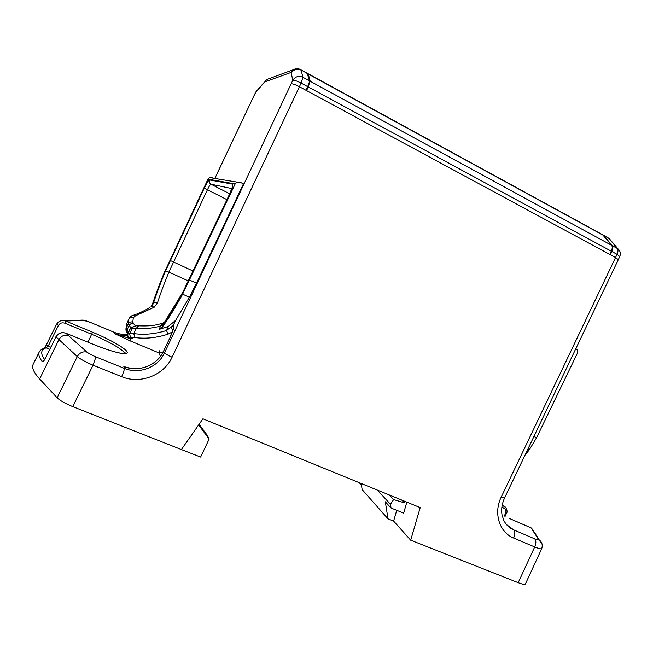 <?xml version="1.0" encoding="UTF-8"?>
<svg xmlns="http://www.w3.org/2000/svg" width="653" height="653" viewBox="0 0 653 653"><rect width="100%" height="100%" fill="white"/><g stroke="black" fill="none" stroke-linecap="round" stroke-linejoin="round"><path stroke-width="0.98" d="M131.865 337.56L134.918 337.519L133.743 333.561L130.02 332.997C129.416 334.989 130.029 336.507 131.865 337.56L129.784 338.066C127.964 337.013 127.376 335.503 128.021 333.528L130.02 332.997L132.322 328.116L136.142 328.467L138.575 325.79L139.432 325.863M291.148 83.788C292.544 83.617 295.303 84.596 299.409 86.718L301.106 83.086C296.993 80.964 294.225 80.017 292.789 80.262L164.483 352.922L163.601 351.159C157.242 365.378 138.493 372.732 123.833 366.521L127.743 367.761M306.461 72.826L307.326 73.52L309.383 80.784C309.53 81.731 308.959 83.682 307.645 86.629L305.988 90.269L299.409 86.718L172.082 357.183C167.87 355.322 165.34 353.902 164.483 352.922C158.075 367.329 139.171 374.651 124.348 368.382L123.833 366.521L127.988 367.819M130.118 328.802L128.021 333.528L130.208 328.851L132.322 328.116L133.09 327.006L131.579 327.3L130.208 328.851L131.579 327.3M126.837 323.194L125.923 328.949M170.253 337.087L163.666 351.02M170.18 337.136L170.196 337.209C173.559 329.594 174.588 325.651 173.265 325.382L166.491 330.508L168.05 334.132C156.377 337.887 145.333 339.013 134.918 337.519M173.42 328.467L173.265 325.382L175.657 320.321L168.441 326.378L159.038 329.414L162.075 327.488C168.082 319.293 174.931 308.192 182.611 294.185L235.162 183.934L237.072 182.105L240.092 182.22L243.43 183.877L196.496 283.222L189.729 280.145M209.148 439.02L200.61 457.067L181.395 449.566L198.626 424.948L209.148 439.02L207.246 435.265L199.075 424.311M160.067 350.906L159.438 350.816L158.793 352.832L162.475 351.983M305.988 90.269L610.335 254.727L611.853 251.503C613.012 248.866 613.159 246.924 612.294 245.683L603.682 235.504L601.389 234.052M610.335 254.727L615.542 257.543L501.194 497.153C493.301 512.948 499.365 532.424 513.625 538.031L534.693 546.953C538.929 548.651 541.28 549.197 541.745 548.593L525.428 583.929C524.857 584.745 522.457 584.321 518.196 582.68L410.696 540.194L393.612 521.086L388.004 518.849L385.327 501.806L391.057 508.026L403.668 513.127L406.827 502.133M160.426 356.301L158.793 352.832L130.069 340.842L130.771 338.825L114.765 333.707L121.115 335.471L127.719 335.618M130.069 340.842L114.765 333.707L114.406 332.393C118.675 334.124 123.107 334.72 127.702 334.189M171.225 327.137L172.808 330.614M172.359 331.928L168.05 334.132M198.626 424.948L202.928 418.81L420.205 507.601L410.696 540.194M507.659 525.689L510.352 527.061L507.112 525.306M44.11 360.138L42.135 361.452C42.796 362.048 43.767 361.199 45.049 358.921L56.003 336.85L77.266 356.571C80.295 359.134 85.543 362.007 93.028 365.182L121.646 376.675C140.313 384.56 164.034 375.222 172.09 357.183M57.138 397.775C60.027 400.599 65.243 403.554 72.769 406.631L93.028 365.182L95.95 356.897C91.747 355.15 88.775 353.559 87.045 352.138C82.89 351.192 79.633 352.661 77.266 356.571L57.138 397.775L39.637 378.977C33.703 372.488 31.54 367.606 33.156 364.309L39.441 351.551M168.441 326.378L166.491 330.508C154.998 334.058 144.076 335.079 133.743 333.561L136.142 328.467C143.954 329.145 152.116 328.328 160.63 326.035L159.038 329.414M151.806 306.086C155.112 295.866 159.299 284.635 164.376 272.391L207.997 179.118L209.605 177.583L212.168 177.681M65.847 333.218L94.481 344.825C113.573 352.587 128.535 355.771 127.18 352.13C126.094 348.604 110.177 339.503 92.538 332.197L65.847 321.113L64.99 323.219L91.73 334.303C109.231 341.486 125.098 350.759 124.478 353.599M63.512 320.55L67.349 320.639L64.884 320.778C61.26 320.019 58.509 321.186 56.623 324.255L58.411 325.447C59.97 323.047 62.166 322.304 64.99 323.219M181.395 449.566L72.769 406.631M508.026 525.877L513.748 529.91L506.459 524.555M575.791 348.751L576.224 348.963C577.709 349.926 578.101 351.347 577.391 353.216L536.611 437.681L529.403 449.639L524.914 455.337M401.742 500.059L404.436 502.826L393.637 499.578L389.245 494.95M135.432 325.937L133.522 323.57C131.702 323.17 130.257 323.782 129.18 325.398L130.927 327.741M132.086 327.373L132.975 327.063M134.591 326.157L133.098 326.998L136.33 325.806L138.918 325.823C146.435 326.1 152.092 325.798 155.887 324.908L161.895 323.529L160.63 326.035L164.54 322.256L162.075 327.488M126.445 324.37L128.853 319.121C129.882 317.603 131.367 317.138 133.302 317.742L132.804 322.109L133.522 323.57M132.763 315.432L135.473 315.823L133.302 317.742M129.008 318.574C130.959 316.183 132.453 315.056 133.49 315.203L133.767 315.121C143.195 312.044 151.488 306.396 151.439 306.396L151.129 306.6M226.934 199.647L207.442 189.729L168.882 272.105C164.246 283.337 160.442 293.589 157.463 302.861C155.626 302.217 154.263 302.38 153.382 303.359L151.447 306.396L154.288 307.171L157.463 302.861M126.902 332.557L125.89 330.026L126.674 323.757L128.853 319.121L128.306 323.741C129.359 322.109 130.853 321.562 132.804 322.109M231.791 188.546L210.984 184.211C210.274 184.432 209.091 186.276 207.442 189.729L204.226 188.26L165.323 271.428C160.483 283.124 156.5 293.768 153.382 303.359L152.492 305.261M196.496 283.222L189.378 297.213L175.657 320.321M133.375 326.778L131.743 327.21M135.473 315.823L154.288 307.171M162.417 323.382L164.54 322.256C169.968 314.599 176.081 304.559 182.889 292.136L229.415 194.496L232.362 186.954M127.686 333.536L126.176 328.239L128.306 323.741L129.18 325.398L127.049 329.928L128.6 332.05M509.781 518.621L530.685 527.689M361.182 483.481L362.154 489.628L388.004 518.849M505.136 506.883L502.124 505.349M43.939 348.212L46.241 347.837L48.191 346.106L58.411 325.447M42.135 361.452C39.115 357.411 38.152 354.236 39.245 351.926C39.972 350.31 42.061 348.898 45.514 347.674L44.51 347.78L46.42 344.882M90.62 322.492L114.406 332.393L90.726 322.533L82.874 320.101C82.841 319.937 87.127 320.966 90.726 322.533M214.861 178.449L254.229 95.216L214.796 178.44M501.814 507.332L503.945 508.246L503.969 506.14L502.198 504.965M269.844 78.36L266.873 79.454L264.873 81.862L290.561 72.614L291.23 73.038L292.789 80.262C295.344 76.499 298.723 75.503 302.919 77.274L309.383 80.784M377.303 490.077L390.461 504.238L391.057 508.026M45.049 358.921L56.003 336.85C58.37 333.177 61.668 331.969 65.904 333.242L68.328 335.511C64.296 334.556 61.153 335.944 58.884 339.682L39.637 378.977M361.444 485.122L359.281 482.706M606.319 236.745L608.645 238.214L617.412 248.475C618.301 249.724 618.171 251.666 617.036 254.311L619.754 256.531L618.301 259.69L615.542 257.543L617.036 254.311L611.853 251.503M510.026 518.727L531.395 528.024L538.57 539.549C538.929 540.292 537.631 540.055 534.685 538.839C536.227 540.586 536.235 543.288 534.693 546.953L518.196 582.68M256.629 90.726L254.139 95.265M612.294 245.683L617.967 248.826L619.37 250.409M393.612 521.086L396.738 510.328M404.436 502.826L405.089 501.431M393.637 499.578L390.461 504.238M44.992 358.742L43.694 360.529M531.395 528.024L534.015 531.762M50.738 347.167L46.339 344.923L56.55 324.288C58.46 321.203 61.235 320.035 64.884 320.778L67.357 320.647M306.649 90.628L310.199 81.233L308.281 74.042L307.277 73.381M609.812 254.45L611.281 251.193C612.408 248.532 612.522 246.581 611.641 245.332L602.923 235.088L308.281 74.042M440.808 146.231L439.983 145.823M600.621 233.627L602.923 235.088M483.808 169.772L483.171 169.421M170.196 337.209L163.593 351.077C155.953 366.39 139.897 371.737 124.348 366.7M610.645 240.263L609.192 238.557L603.682 235.504M130.771 338.825L132.273 338.499M264.767 81.266L266.873 79.454L292.805 69.904L290.561 72.614M94.407 344.8L65.904 333.234C61.66 331.863 58.337 333.014 55.938 336.695M170.188 260.457L193.198 271.109M88.024 342.196L92.538 332.197M188.521 281.01L168.882 272.105L165.323 271.428M235.162 183.934L207.997 179.118M204.226 188.26C206.732 183.109 208.495 180.342 209.515 179.959L232.435 184.113C233.203 184.905 232.19 188.366 229.415 194.496M182.889 292.136L189.207 279.672M164.801 321.717L183.134 291.695M189.378 297.213L182.611 294.185M229.701 193.778L210.984 184.211C209.376 183.167 208.887 181.746 209.515 179.959M533.925 436.465L536.611 437.681M254.229 95.216L255.649 92.253L264.873 81.862M255.56 92.293L263.73 82.858M527.951 448.986L529.403 449.639M307.645 86.629L301.106 83.086L302.919 77.274L301.106 70.124C297.017 68.394 293.719 69.365 291.23 73.038M44.526 359.566C40.29 353.428 40.861 349.518 46.241 347.837L49.693 349.265M114.259 332.304L114.389 332.361C118.675 334.075 123.115 334.646 127.727 334.099M534.685 538.839L513.748 529.91C515.225 531.632 515.184 534.342 513.625 538.039M503.945 508.246C505.822 509.275 506.369 510.932 505.593 513.209L506.434 513.397C508.083 511.789 506.091 506.785 504.108 506.206L502.198 504.94M307.326 73.52L300.282 69.447M77.805 320.574L82.874 320.101M512.474 529.305C508.752 527.453 505.871 524.506 503.822 520.465L501.986 514.793C501.161 509.291 501.994 503.741 504.483 498.133L501.194 497.153M505.593 513.209L504.263 516.115M95.95 356.897L124.348 368.382C124.413 369.696 123.515 372.455 121.646 376.675M87.045 352.138L68.328 335.511M538.57 539.549L541.982 543.72M68.067 320.933L83.527 320.37M532.04 529.322L535.493 534.734M611.281 251.193L308.363 87.02M611.641 245.332L310.199 81.233M124.315 366.684L127.719 367.753M173.592 328.206L170.18 337.128M512.654 529.403L510.075 526.922M619.754 256.531C620.913 253.56 620.317 250.989 617.967 248.826L609.192 238.557L603.29 235.088M94.473 344.817C104.578 348.816 112.602 351.485 118.56 352.808C122.323 353.681 124.821 353.804 126.062 353.183C125.8 352.726 125.245 352.938 124.397 353.844M510.099 526.938L508.124 525.934M507.952 525.845L507.324 525.526M237.072 182.105L209.605 177.583M189.15 279.68L229.366 194.496M127.939 333.487C127.702 336.001 127.825 337.111 128.29 336.801M292.805 69.904L295.172 68.916C298.437 68.728 300.388 69.038 301.009 69.847L307.22 73.242M618.285 259.723L504.508 498.108M506.434 513.397L505.03 516.474M541.745 548.593C542.831 544.937 541.99 542.047 539.223 539.917M82.841 320.092L67.349 320.639M531.411 528.04L532.677 529.681M44.265 360.244L43.661 360.521M539.256 539.933L532.693 529.689M602.531 234.672L308.175 73.765"/></g></svg>
